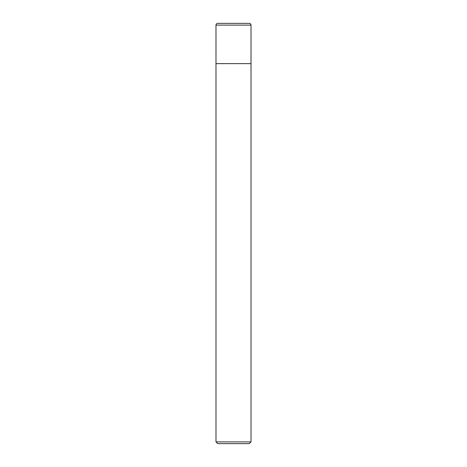 <?xml version="1.0" encoding="UTF-8"?>
<svg xmlns="http://www.w3.org/2000/svg" width="467" height="467" viewBox="0 0 467 467"><rect width="100%" height="100%" fill="white"/><g stroke="black" fill="none" stroke-linecap="round" stroke-linejoin="round"><path stroke-width="0.7" d="M215.987 25.101A1.751 1.751 0 0 1 217.739 23.35L249.261 23.35A1.751 1.751 0 0 1 251.012 25.101L215.987 25.101L215.987 63.629L251.012 63.629L251.012 25.101M233.5 441.899L251.012 441.899L251.012 63.629L215.987 63.629L215.987 441.899L233.5 441.899M215.987 441.899L217.739 443.65L249.261 443.65L251.012 441.899"/></g></svg>
